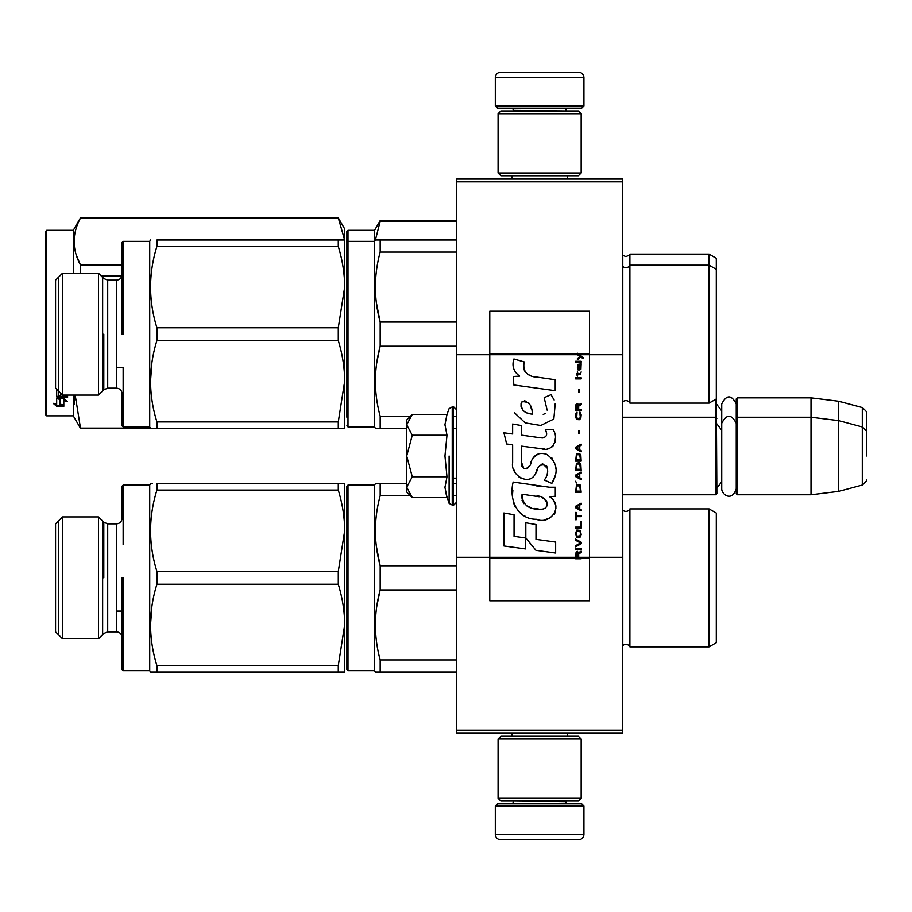 <?xml version="1.0" encoding="UTF-8"?>
<svg xmlns="http://www.w3.org/2000/svg" width="912" height="912" viewBox="0 0 912 912"><rect width="100%" height="100%" fill="white"/><g stroke="black" fill="none" stroke-linecap="round" stroke-linejoin="round"><path stroke-width="1.37" d="M622.702 179.083L622.702 181.841L456.559 181.841L622.702 181.841L622.702 354.7L589.483 354.7L589.483 311.231L489.79 311.231L489.79 354.7L456.559 354.7L456.559 179.083L622.702 179.083M622.702 730.159L456.559 730.159L456.559 732.917L622.702 732.917L622.702 354.7M622.702 557.3L589.483 557.3L589.483 354.7L577.41 354.7L579.872 356.444L577.399 358.564L577.399 359.727L580.693 357.025L583.053 358.564L583.053 357.413L577.399 353.218L577.399 354.7L489.79 354.7L489.79 557.3L456.559 557.3L456.559 354.7M456.559 730.159L456.559 557.3M583.942 105.974L581.719 108.186L497.542 108.186L495.319 105.974L583.942 105.974L583.942 77.725A5.54 5.54 -137.2 0 0 578.402 72.185L559.01 72.185M567.264 179.083L567.264 175.754M511.997 179.083L511.997 175.754M513.319 110.956L513.319 110.398A2.212 2.212 137.8 0 0 511.108 108.186M565.942 110.956L513.319 110.398M568.153 108.186A2.212 2.212 -137.8 0 0 565.942 110.398M495.319 105.974L495.319 77.725L583.942 77.725M520.25 72.185L500.859 72.185A5.54 5.54 137.2 0 0 495.319 77.725M500.859 72.185L578.402 72.185M495.319 806.026L497.542 803.814L581.719 803.814L583.942 806.026L495.319 806.026L495.319 834.275A5.54 5.54 42.8 0 0 500.859 839.815L520.25 839.815M511.997 732.917L511.997 736.246M567.264 732.917L567.264 736.246M565.942 801.044L565.942 801.602A2.212 2.212 -42.2 0 0 568.153 803.814M513.319 801.044L565.942 801.602M511.108 803.814A2.212 2.212 42.2 0 0 513.319 801.602M583.942 806.026L583.942 834.275L495.319 834.275M559.01 839.815L578.402 839.815A5.54 5.54 -42.8 0 0 583.942 834.275M578.402 839.815L500.859 839.815M498.089 172.984L500.859 175.754L578.402 175.754L581.172 172.984L498.089 172.984L498.089 113.726L500.859 110.956L578.402 110.956L581.172 113.726L498.089 113.726M567.595 113.726L511.666 113.726M581.172 113.726L581.172 172.984M498.089 798.274L500.859 801.044L578.402 801.044L581.172 798.274L498.089 798.274L498.089 739.016L500.859 736.246L578.402 736.246L581.172 739.016L498.089 739.016M567.595 739.016L511.666 739.016M581.172 739.016L581.172 798.274M622.702 494.771L715.749 494.771L715.749 399.274M715.749 494.771L716.866 493.666L716.308 398.396M737.352 494.771L736.246 493.666L736.246 398.954L737.352 397.849L811.019 397.849L811.019 494.771L737.352 494.771L737.352 397.849M838.709 401.246L862.296 407.561L862.296 485.047L838.709 491.374L838.709 401.246L811.019 397.849M866.4 436.62L866.4 436.609C866.4 406.045 866.4 406.045 866.4 436.62L866.4 456C866.4 425.437 866.4 425.437 866.4 456C866.4 486.563 866.4 486.563 866.4 456M406.706 463.102L406.706 467.799M411.46 496.755L406.706 492.001L406.706 487.179L412.27 497.564L446.994 497.564L444.965 487.396L446.994 476.782L444.965 456L446.994 435.218L444.965 424.604L446.994 414.436L412.27 414.436L406.706 424.821L406.706 487.179L412.281 476.782L406.706 456L412.281 435.218L446.994 435.218M449.114 456L449.114 503.378L449.114 456M445.375 491.659L449.114 503.378L453.23 505.567L456.559 502.25M444.965 487.487L444.965 486.86L444.965 487.487M444.965 424.513L444.965 425.14L444.965 424.513M412.281 435.218L406.706 424.821L406.706 419.999L411.449 415.256M446.994 476.782L412.281 476.782M736.246 488.707C732.154 502.25 721.506 494.543 721.734 488.707L721.734 403.913C726.568 394.554 731.413 394.554 736.246 403.913M709.103 646.802L709.103 508.896L716.308 513.046L716.308 642.641L709.103 646.802L629.907 646.802A4.435 4.435 0 0 0 622.793 645.605L622.702 645.685M346.891 669.511L346.891 486.187L347.996 485.081L347.996 670.616L346.891 669.511L346.891 577.843M346.891 660.926L346.891 494.771L346.891 660.926M406.706 483.691L375.379 483.691L374.581 485.081L347.996 485.081M374.581 485.081L374.581 670.616L375.379 671.996L380.179 671.996L380.179 659.923C373.829 636.587 373.829 613.252 380.179 589.927L380.179 565.771C373.829 542.435 373.829 519.099 380.179 495.763L380.179 483.691L375.379 483.691M107.707 631.845L103.797 633.464L98.496 638.765L98.496 516.922L103.797 522.223L107.707 523.841L107.707 631.845L116.497 631.845C119.86 632.176 121.706 634.022 122.026 637.385L122.026 669.511L122.026 637.385C121.706 634.022 119.86 632.176 116.497 631.845L116.497 523.841C119.86 523.522 121.706 521.675 122.026 518.312L122.026 486.187L122.026 518.312L122.026 486.187L123.143 485.081L123.143 544.612M152.281 483.691L150.526 483.691L149.728 485.081L149.728 670.616L123.143 670.616L123.143 611.074L123.143 670.616L122.026 669.511L122.026 637.385M156.921 483.691C148.474 483.691 148.474 483.691 156.921 483.691C148.474 483.691 148.474 483.691 156.921 483.691C148.474 483.691 148.474 483.691 156.921 483.691L156.921 490.075L338.284 490.075L338.284 483.691L156.921 483.691M152.179 671.996L150.526 671.996L152.179 671.996M152.281 671.996L156.864 671.996M716.308 329.745L716.308 319.713M346.891 231.42L346.891 242.489L346.891 231.42L347.996 230.303L374.581 230.303L380.179 220.613L456.559 220.613M346.891 244.188L346.891 242.592M456.559 221.331L380.179 221.331L380.179 220.613M346.891 338.99L346.891 414.743M346.891 323.076L346.891 414.743L346.891 323.076M346.891 331.877L346.891 406.159L346.891 331.877M346.891 318.402L346.891 242.809L346.891 318.402M346.891 243.88L346.891 242.489C346.891 239.183 346.891 239.183 346.891 242.489L347.996 241.384L347.996 230.303M347.996 415.849L347.996 323.076M376.724 240.004L380.179 240.004L375.379 240.004L374.581 241.384L374.581 230.303M375.413 239.993L380.179 221.331M716.308 316.418L716.308 323.076M622.702 401.998L622.793 401.918A4.435 4.435 0 0 1 629.907 403.104L709.103 403.104L716.308 398.954L716.308 258.278L709.103 254.117L709.103 265.198L629.907 265.198L629.907 254.117L709.103 254.117M342.638 240.004L338.284 240.004L338.284 246.377C342.524 260.467 344.656 274.033 344.679 287.075L344.679 381.227L338.284 421.925L338.284 428.309L152.851 428.309M151.586 428.309L80.484 428.309L73.291 415.849L46.706 415.849L45.6 414.743L45.6 231.42L46.706 230.303L46.706 415.849M343.037 240.004L344.622 240.004L338.284 217.843L344.679 228.923L344.679 240.004L156.921 240.004C148.474 240.004 148.474 240.004 156.921 240.004C148.474 240.004 148.474 240.004 156.921 240.004L156.921 246.377L338.284 246.377M76.243 254.927L80.37 264.811M150.412 428.116L80.484 428.116L75.194 395.078L74.089 404.62M121.832 276.085L101.346 276.085M122.026 265.039L80.484 265.039L80.484 273.235M338.284 218.036L80.484 218.036C72.037 233.711 72.037 249.375 80.484 265.039M338.284 217.843L80.484 218.036M80.484 217.843L73.291 230.303L73.291 273.235M73.291 395.078L73.291 415.849M73.291 230.303L46.706 230.303M59.348 398.145L60.443 398.51L60.443 405.19L63.817 406.125L63.817 405.338L60.055 404.312L60.055 399.547L60.055 405.304L63.817 406.33L56.738 406.33L56.738 405.338L60.203 405.338M60.443 404.21L63.817 405.133M60.443 399.422L56.681 398.145L63.715 398.145L67.249 401.645L63.817 400.539L63.817 399.616L65.801 400.254M63.817 400.539L63.817 406.125M59.941 392.525L58.721 392.525L58.721 391.704L58.721 395.922L60.773 396.127L60.773 393.357L60.773 395.249M62.825 395.249L62.825 396.127L67.591 396.127L67.591 397.381L57.536 397.381L57.536 396.492L67.591 396.492L67.591 395.249M57.536 397.381L56.681 396.857L56.681 389.264L56.681 395.979L57.536 396.492M56.738 406.33L53.192 403.309L56.681 404.335L56.681 398.407L60.055 399.547M56.681 398.407L56.681 403.366M54.868 403.811L56.738 405.338M709.103 508.896L629.907 508.896A4.435 4.435 0 0 1 622.793 510.082L622.702 510.002M629.907 508.896L629.907 646.802A4.435 4.435 0 0 0 622.793 645.605L622.793 510.082M375.505 525.358L375.379 530.773M376.337 546.117L380.179 565.771L456.559 565.771M380.019 590.554L376.736 606.605M456.559 589.927L380.179 589.927M456.559 483.691L453.23 483.691M456.559 495.763L453.23 495.763M410.48 495.763L380.179 495.763M456.559 659.923L380.179 659.923M456.559 671.996L380.179 671.996M374.581 670.616L347.996 670.616M338.284 490.075C342.524 504.154 344.656 517.72 344.679 530.773L344.679 624.925C344.656 611.872 342.524 598.306 338.284 584.227L156.921 584.227C148.474 611.359 148.474 638.491 156.921 665.623L156.921 671.996C148.474 671.996 148.474 671.996 156.921 671.996L338.284 671.996L156.921 671.996M344.679 483.691L338.284 483.691L344.679 483.691L344.679 530.773L338.284 571.471L338.284 584.227M62.495 577.843L62.495 516.922L55.564 523.841L55.564 631.845L62.495 638.765L62.495 577.843M122.026 577.843L122.026 669.511L122.026 577.843M123.143 577.843L123.143 670.616L123.143 577.843M338.284 571.471L156.921 571.471C148.474 544.339 148.474 517.207 156.921 490.075M344.679 671.996L344.679 624.925L338.284 665.623L338.284 671.996L344.622 671.996M343.037 671.996L338.284 671.996M338.284 665.623L156.921 665.623M156.921 584.227L156.921 571.471M151.871 606.662L150.526 624.925M58.334 521.083L58.334 634.615M102.646 634.615L102.646 521.083M629.907 403.104L629.907 265.198A4.435 4.435 0 0 1 622.793 266.395L622.702 266.315M347.996 334.157L347.996 241.384L374.581 241.384L374.581 426.919L347.996 426.919L347.996 334.157M346.891 417.229L346.891 251.074L346.891 417.229M346.891 425.813L347.996 426.919M716.308 269.359L709.103 265.198L709.103 403.104M375.505 281.66L375.379 287.075M376.337 302.419L380.179 322.073C373.829 298.748 373.829 275.413 380.179 252.077L380.179 240.004L456.559 240.004M380.019 346.868L376.736 362.919M456.559 322.073L380.179 322.073L380.179 346.229L456.559 346.229M456.559 252.077L380.179 252.077M410.48 416.237L380.179 416.237C373.829 392.901 373.829 369.565 380.179 346.229M456.559 416.237L453.23 416.237M406.706 428.309L380.179 428.309L380.179 416.237M456.559 428.309L453.23 428.309M376.724 428.309L380.179 428.309M375.379 428.309L374.581 426.919M344.679 240.004L344.679 287.075L338.284 327.773L338.284 340.529L156.921 340.529C148.474 367.661 148.474 394.793 156.921 421.925L156.921 428.309C148.474 428.309 148.474 428.309 156.921 428.309M343.037 428.309L338.284 428.309L344.679 428.309L344.679 381.227C344.656 368.186 342.524 354.62 338.284 340.529M62.495 334.157L62.495 273.235L55.564 280.155L55.564 388.159L62.495 395.078L62.495 334.157M107.707 280.155L107.707 388.159L116.497 388.159L116.497 280.155L107.707 280.155L103.797 278.536L98.496 273.235L98.496 395.078L62.495 395.078M122.026 334.157L122.026 242.489L122.026 334.157M152.179 428.309L150.526 428.309L149.728 426.919L149.728 241.384L123.143 241.384L122.026 242.489L122.026 274.615C121.706 277.978 119.86 279.824 116.497 280.155M116.497 388.159C119.86 388.478 121.706 390.325 122.026 393.688L122.026 425.813L123.143 426.919L123.143 367.388M123.143 334.157L123.143 241.384L123.143 334.157M338.284 327.773L156.921 327.773C148.474 300.641 148.474 273.509 156.921 246.377M338.284 421.925L156.921 421.925M156.921 340.529L156.921 327.773M151.871 362.965L150.526 381.227M58.334 277.385L58.334 390.917M102.646 390.917L102.646 277.385M578.698 557.3L578.698 554.006L581.172 552.467L581.172 551.11L578.459 552.854L577.399 551.304L576.099 552.079L575.632 558.782L581.172 558.782L581.172 557.3L576.224 557.3L576.931 552.467L577.991 553.618L577.991 557.3M536.37 377.26C526.577 376.018 522.519 370.899 524.206 361.904L513.912 358.963C511.678 365.951 513.604 371.674 519.692 376.132L513.353 376.485L513.832 384.967L555.226 390.678L555.226 379.723L532.528 376.462M551.03 394.645L544.19 397.666L551.03 394.645L554.143 400.015M521.653 462.646L521.653 446.139L541.34 448.715C553.094 452.534 559.318 438.25 553.014 429.563L545.319 429.563C547.987 434.762 546.641 437.543 541.306 437.908L521.63 435.149L521.63 425.573L512.647 424.023L512.647 433.987L503.937 432.801L506.65 443.973L512.647 444.794L512.647 462.646C510.264 475.22 529.712 487.133 535.789 473.009C537.818 465.587 541.443 463.273 546.687 466.078C548.534 471.116 547.724 475.768 544.27 480.043L551.863 483.383C558.931 471.709 557.198 462.019 546.687 454.313C539.095 451.964 533.873 454.541 531.001 462.019C530.909 469.235 520.296 471.561 521.653 462.646L523.853 468.586M549.412 487.225L513.171 482.06C508.907 498.522 516.614 519.316 536.37 519.293C551.053 525.358 564.209 505.339 549.412 496.63L555.294 496.299L555.294 487.225L549.412 487.225M525.825 522.781L525.825 537.989L535.982 550.346L555.659 553.037L555.659 542.07L535.994 539.357L535.994 524.537L525.825 522.781M503.891 545.957L525.722 548.944L525.722 537.977L514.06 536.336L514.06 514.744L503.891 512.989L503.891 545.957M575.632 549.56L581.172 549.56L581.172 548.397L575.632 548.397L575.632 549.56M575.632 546.847L581.172 543.757L581.172 542.207L575.632 539.106L575.632 540.269L580.465 542.982L575.632 545.695L575.632 546.847M575.632 532.916L576.452 536.986L577.513 537.567L580.34 536.986L581.172 534.466L580.34 530.408L576.931 530.02L575.632 532.916M575.632 527.113L575.632 528.276L581.172 528.276L581.172 521.311L580.465 521.311L580.465 527.113L575.632 527.113M581.172 504.279L581.172 503.116L575.632 506.217L575.632 507.767L581.172 510.857L581.172 509.694L579.758 508.919L579.758 505.054L581.172 504.279M580.34 485.127L579.28 484.546L576.452 485.127L575.632 492.286L581.172 492.286L580.34 485.127M576.452 482.995L575.632 481.251L576.452 482.995M575.632 476.611L581.172 479.701L581.172 478.538L579.758 477.774L579.758 473.898L581.172 473.123L581.172 471.96L575.632 475.061L575.632 476.611M580.819 464.026L579.28 462.68L576.452 463.262L575.632 470.421L581.172 470.421L580.819 464.026M580.819 454.746L579.28 453.389L576.452 453.971L575.632 461.13L581.172 461.13L580.819 454.746M579.166 433.268L579.166 430.555L578.573 430.555L578.573 433.268L579.166 433.268M575.632 378.89L581.172 378.89L581.172 377.728L575.632 377.728L575.632 378.89M581.047 365.917L581.172 363.797L577.991 364.378L577.399 367.661L578.105 369.987L578.105 365.347L578.698 365.153L578.812 368.437L579.758 369.987L580.933 369.212L581.047 365.917M576.224 512.407L575.632 512.407L575.632 519.76L576.224 519.76L576.224 516.659L581.172 516.659L581.172 515.508L576.224 515.508L576.224 512.407M581.172 444.098L575.632 447.199L575.632 448.738L581.172 451.839L581.172 450.676L579.758 449.901L579.758 446.036L581.172 445.261L581.172 444.098M580.226 374.627L581.172 371.925L579.986 373.658L577.866 373.658L577.399 371.537L577.399 373.658L576.452 373.658L577.399 376.177L577.866 374.627L580.226 374.627M580.34 412.361L579.758 412.167L580.34 417.4L579.28 418.551L576.692 417.981L577.045 412.167L575.985 413.136L575.746 417.593L576.931 419.52L579.28 419.714L580.819 418.369L581.172 414.88L580.34 412.361M581.172 409.465L578.698 409.465L578.698 406.171L581.172 404.62L581.172 403.275L578.459 405.008L577.752 403.651L576.578 403.651L575.746 405.008L575.632 410.628L581.172 410.628L581.172 409.465M579.166 392.434L579.166 389.72L578.573 389.72L578.573 392.434L579.166 392.434M581.172 362.246L581.172 361.277L575.632 361.277L575.632 362.246L581.172 362.246M575.632 558.611L581.172 558.611M530.1 375.55L528.037 374.262M524.708 371.127L523.568 368.231M513.296 367.513L513.809 368.927M544.19 397.666L547.143 410.126M545.467 413.296L543.244 414.47M514.436 412.68L525.198 422.883L540.782 425.482L553.846 419.041L555.226 403.64M551.863 483.383L555.511 475.015M555.932 468.608L555.442 465.029M552.763 459.044L551.68 457.687M538.57 453.709L533.269 457.824M529.12 466.123L527.877 467.97M527.318 468.449L526.144 468.95M534.854 474.947L537.282 470.353M539.402 466.18L540.018 465.359M541.033 464.504L542.378 463.98M542.822 463.923L547.61 468.563M547.69 471.39L547.223 474.126M514.06 470.09L515.109 472.416M518.917 476.908L521.162 478.241M524.776 479.313L526.475 479.461M530.567 478.777L532.984 477.227M545.319 429.563L546.539 432.858M544.715 437.589L542.583 437.965M542.868 448.875L544.624 448.955M547.542 448.818L549.708 448.202M552.159 446.789L553.573 445.398M554.929 442.286L555.385 437.977M540.383 486.472L536.792 485.982M546.06 519.27L549.731 518.255M554.279 514.425L555.191 512.441M555.898 508.394L555.853 506.627M555.533 504.621L553.231 499.993M512.875 490.12L512.476 495.227M513.262 502.09L515.143 506.992M523.602 515.417L525.734 516.534M576.224 557.3L489.79 557.3L489.79 600.769L589.483 600.769L589.483 557.3L581.172 557.3M530.852 413.934L527.512 412.999M523.169 410.582L521.083 406.752M521.014 406.353L521.071 403.606M524.343 400.87L526.338 401.212M528.493 402.523L530.02 404.894M530.773 406.809L531.457 409.283M536.37 496.196C545.593 494.361 552.649 509.751 540.212 509.181C528.458 509.637 522.394 504.655 522.029 494.213L539.186 496.755M542.914 498.123L543.871 498.682M546.288 500.688L547.109 502.444M547.268 503.88L547.166 504.746M547.109 505.727L545.376 507.984M542.241 509.17L541.523 509.215M538.422 508.999L534.375 508.417M531.536 507.779L527.102 506.114M523.887 503.652L522.052 500.129M521.801 498.02L521.881 495.661M579.109 354.7L578.06 353.639L589.483 353.639M532.22 414.139C523.705 413.353 520.296 409.226 522.006 401.759C528.994 401.326 532.403 405.452 532.22 414.139M576.338 532.916L577.045 531.172L579.758 531.172L580.465 532.916L580.112 535.823L577.045 536.21L576.338 532.916M579.28 505.248L579.28 508.725L576.099 506.992L579.28 505.248M576.338 487.635L577.045 485.902L579.758 485.902L580.465 491.123L576.338 491.123L576.338 487.635M579.28 474.092L579.28 477.58L576.099 475.836L579.28 474.092M576.338 465.77L577.045 464.026L579.758 464.026L580.465 469.258L576.338 469.258L576.338 465.77M576.338 456.479L577.045 454.746L579.758 454.746L580.465 459.967L576.338 459.967L576.338 456.479M579.872 365.153L580.693 366.886L580.226 369.018L579.166 367.274L579.166 365.153L579.872 365.153M579.28 446.23L579.28 449.707L576.099 447.974L579.28 446.23M577.991 409.465L576.224 409.465L576.931 404.62L577.866 405.202L577.991 409.465M577.399 353.822L578.06 353.822L577.399 353.389M446.994 414.436L449.114 408.622L453.23 406.433L453.23 505.567M452.238 406.433L452.238 505.567M622.793 401.918L622.793 255.314L625.928 256.614C629.257 255.2 630.58 254.368 629.907 254.117M103.797 577.843L103.797 522.223L103.797 577.843M103.797 334.157L103.797 389.777L103.797 334.157M581.172 558.178L575.632 558.178M577.399 353.639L489.79 353.639M575.632 558.361L489.79 558.361M589.483 558.361L581.172 558.361M721.734 410.902L716.866 404.495M862.296 407.561C866.161 411.004 867.529 412.783 866.4 412.919M453.23 478.15L456.559 478.15M622.702 417.229L715.749 417.229L716.866 418.334M721.734 481.718L716.866 488.125M721.734 430.282L716.866 423.875M736.246 418.334L737.352 417.229L811.019 417.229L838.709 420.626L862.296 426.953C866.161 430.384 867.529 432.163 866.4 432.299M838.709 491.374L811.019 494.771M862.296 485.047C866.161 481.616 867.529 479.837 866.4 479.701M453.23 406.433L456.559 409.75M736.246 423.293C731.413 413.934 726.568 413.934 721.734 423.293M149.728 670.616L150.526 671.996L149.728 670.616M116.497 611.074L122.026 611.074M98.496 638.765L62.495 638.765M98.496 516.922L62.495 516.922M103.797 522.223L107.707 523.841L116.497 523.841M149.728 485.081L123.143 485.081M116.497 367.388L122.026 367.388M98.496 273.235L62.495 273.235M107.707 388.159L103.797 389.777L98.496 395.078M149.728 241.384L150.526 240.004M149.728 426.919L123.143 426.919"/></g></svg>
